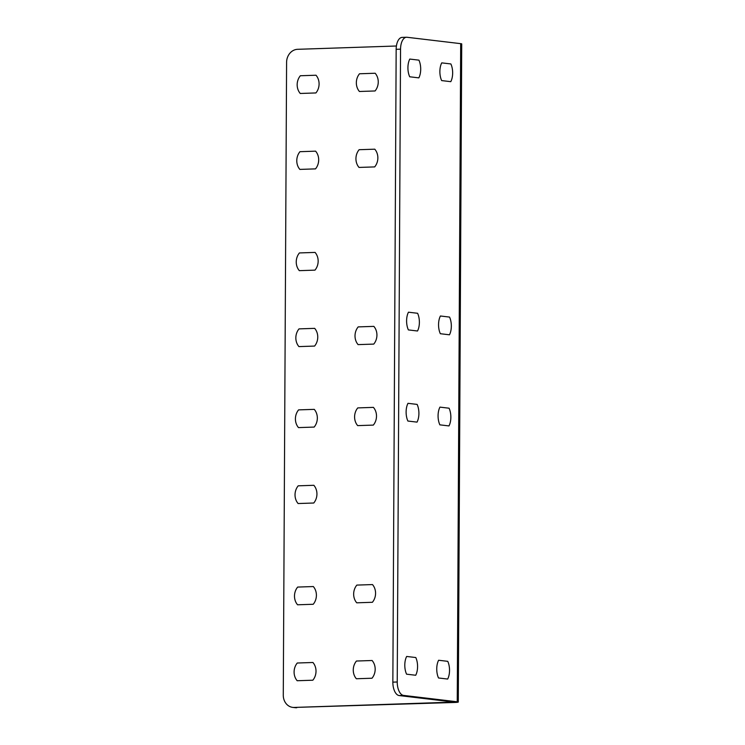 <?xml version="1.0" encoding="UTF-8"?>
<svg xmlns="http://www.w3.org/2000/svg" width="745" height="745" viewBox="0 0 745 745"><rect width="100%" height="100%" fill="white"/><g stroke="black" fill="none" stroke-linecap="round" stroke-linejoin="round"><path stroke-width="1.12" d="M316.001 75.226L300.347 75.748A12.684 10.933 96.8 0 0 300.254 93.47L315.908 92.948A12.684 10.933 96.8 0 0 316.001 75.226M315.507 168.882L299.863 169.404A12.684 10.933 96.8 0 1 299.956 151.691L315.601 151.16A12.684 10.933 96.8 0 1 315.507 168.882M359.025 167.429A12.684 10.933 96.8 0 1 359.118 149.708L374.772 149.186A12.684 10.933 96.8 0 1 374.679 166.908L359.025 167.429M359.518 73.774L375.163 73.243A12.684 10.933 96.8 0 1 375.07 90.965L359.425 91.486A12.684 10.933 96.8 0 1 359.518 73.774M315.07 252.415L299.425 252.937A12.684 10.933 96.8 0 0 299.332 270.659L314.977 270.137A12.684 10.933 96.8 0 0 315.07 252.415M314.586 346.071L298.931 346.602A12.684 10.933 96.8 0 1 299.024 328.88L314.669 328.359A12.684 10.933 96.8 0 1 314.586 346.071M314.25 409.359L298.596 409.88A12.684 10.933 96.8 0 0 298.503 427.602L314.157 427.081A12.684 10.933 96.8 0 0 314.25 409.359M357.768 407.906L373.413 407.375A12.684 10.933 96.8 0 1 373.329 425.097L357.674 425.619A12.684 10.933 96.8 0 1 357.768 407.906M313.757 503.015L298.112 503.536A12.684 10.933 96.8 0 1 298.205 485.824L313.85 485.293A12.684 10.933 96.8 0 1 313.757 503.015M358.103 344.618A12.684 10.933 96.8 0 1 358.196 326.897L373.841 326.375A12.684 10.933 96.8 0 1 373.748 344.097L358.103 344.618M312.835 680.213L297.18 680.734A12.684 10.933 96.8 0 1 297.274 663.013L312.928 662.491A12.684 10.933 96.8 0 1 312.835 680.213M356.352 678.751A12.684 10.933 96.8 0 1 356.445 661.029L372.09 660.508A12.684 10.933 96.8 0 1 371.997 678.229L356.352 678.751M313.319 586.548A12.684 10.933 96.8 0 1 313.226 604.269L297.581 604.791A12.684 10.933 96.8 0 1 297.674 587.069L313.319 586.548M356.836 585.095L372.491 584.574A12.684 10.933 96.8 0 1 372.398 602.286L356.743 602.817A12.684 10.933 96.8 0 1 356.836 585.095M441.748 62.869L450.874 63.949A12.684 6.379 88.1 0 1 450.781 81.671L441.655 80.581A12.684 6.379 88.1 0 1 441.748 62.869M409.797 59.069A12.684 6.379 88.1 0 0 409.703 76.782L418.83 77.871A12.684 6.379 88.1 0 0 418.923 60.149L409.797 59.069M440.425 315.992L449.552 317.081A12.684 6.379 88.1 0 1 449.459 334.803L440.332 333.713A12.684 6.379 88.1 0 1 440.425 315.992M439.95 407.124A12.684 6.379 88.1 0 0 439.857 424.846L448.984 425.926A12.684 6.379 88.1 0 0 449.077 408.204L439.95 407.124M408.474 312.192A12.684 6.379 88.1 0 0 408.381 329.914L417.507 331.004A12.684 6.379 88.1 0 0 417.6 313.282L408.474 312.192M407.99 403.324A12.684 6.379 88.1 0 0 407.897 421.046L417.032 422.126A12.684 6.379 88.1 0 0 417.126 404.405L407.99 403.324M438.619 660.256L447.754 661.337A12.684 6.379 88.1 0 1 447.661 679.058L438.526 677.978A12.684 6.379 88.1 0 1 438.619 660.256M406.668 656.457A12.684 6.379 88.1 0 0 406.574 674.178L415.701 675.259A12.684 6.379 88.1 0 0 415.794 657.537L406.668 656.457M294.163 707.443L454.506 702.47A7.608 0.503 0.3 0 0 458.277 702.051A7.608 0.503 0.3 0 0 457.244 701.79L460.689 43.657L407.003 37.269A12.684 6.379 88.1 0 0 406.519 37.25L402.132 37.399A12.684 6.379 88.1 0 0 396.163 49.319L392.848 682.141A12.684 6.379 88.1 0 0 399.18 695.56L454.133 702.097L294.163 707.443A12.684 10.933 96.8 0 1 292.738 707.387A12.684 10.933 96.8 0 1 283.277 695.159L286.592 62.329A12.684 10.933 96.8 0 1 297.609 49.31L396.405 46.004M296.724 707.75A12.684 10.933 96.8 0 1 295.29 707.685L292.738 707.387M460.689 43.657A7.608 0.503 0.3 0 1 461.723 43.918L458.277 702.051M392.848 682.141L397.234 681.992L400.549 49.17A12.684 6.379 88.1 0 1 406.519 37.25M457.244 701.79L403.557 695.411A12.684 6.379 88.1 0 1 397.234 681.992M396.163 49.319L400.549 49.17M399.18 695.56L403.557 695.411"/></g></svg>
